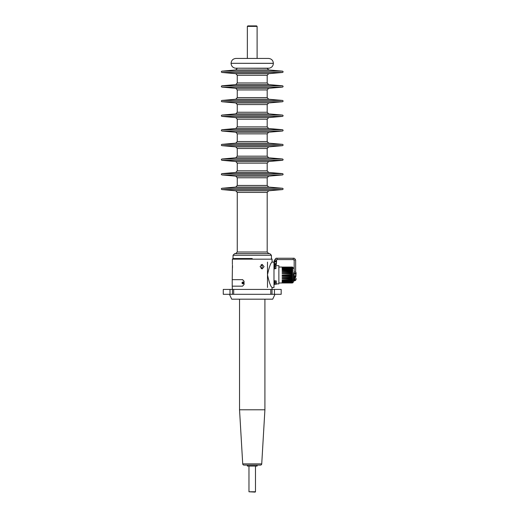 <?xml version="1.0" encoding="UTF-8"?>
<svg xmlns="http://www.w3.org/2000/svg" width="518" height="518" viewBox="0 0 518 518"><rect width="100%" height="100%" fill="white"/><g stroke="black" fill="none" stroke-linecap="round" stroke-linejoin="round"><path stroke-width="0.78" d="M255.154 492.1L248.97 491.776L255.478 491.776L255.154 492.1M248.97 466.07L248.97 491.776M255.478 466.07L255.478 491.776M247.831 25.9L256.617 25.9L257.103 26.386L247.345 26.386L247.831 25.9M257.103 465.099L257.103 466.07L247.345 466.07L247.345 465.099M257.103 58.43L257.103 26.386M247.345 58.43L247.345 26.386M260.431 465.099L244.017 465.099A1.301 1.301 0 0 1 242.715 463.875L239.536 409.79L264.912 409.79L261.732 463.875A1.301 1.301 0 0 1 260.431 465.099M239.536 299.177L239.536 409.79M264.912 299.177L264.912 409.79M264.057 266.647L262.147 264.368L260.107 266.647L262.147 268.92L264.057 266.647M261.163 268.628A2.279 1.975 90 0 0 261.163 264.659M244.017 284.537L242.56 286.163L244.017 284.537L244.017 281.287L242.56 279.662L232.219 279.662L232.446 265.041M252.227 258.514L233.029 258.514L252.227 258.514M267.482 274.78C269.166 282.491 270.694 286.719 272.073 287.464C270.694 286.713 269.166 282.485 267.482 274.78C269.166 267.068 270.694 262.84 272.073 262.089L273.99 262.089L273.99 287.464L272.073 287.464L272.073 289.42M232.472 265.391L232.491 265.753M232.498 265.999L232.504 267.139M232.491 267.528L232.472 267.91M275.99 265.669L278.872 265.669L278.872 283.89L276.269 283.89M267.482 262.089L267.482 287.464M234.654 253.632L269.794 253.632L271.419 255.257L233.029 255.257L234.654 253.632M274.514 264.18L274.514 268.907L273.99 268.907M273.99 265.002L274.514 265.002L273.99 265.002L273.99 267.702M273.99 283.346L273.99 284.55L274.514 284.55L274.514 280.646L273.99 280.646L273.99 283.346M274.689 268.363L274.236 268.395L274.689 268.402M274.967 284.006L274.514 284.039L274.967 284.045M275.848 268.693L275.848 265.222L275.99 268.57L274.689 268.693L275.848 268.447M274.967 284.091L274.967 282.355L276.12 282.355L276.12 284.091L274.967 284.091L276.12 284.337M274.967 282.355L274.967 280.866L276.12 280.866L276.12 282.355M276.269 284.214L276.262 280.957M274.689 268.447L274.689 266.712L275.848 266.712M274.689 266.712L274.689 265.222L275.848 265.222M229.455 294.302L231.727 299.177L272.721 299.177L275 294.302M274.456 289.42L274.456 294.302L281.177 294.302L281.177 289.42L223.271 289.42L223.271 294.302L229.992 294.302L229.992 289.42M274.456 294.302L233.676 294.302L233.676 289.42M270.778 294.302L270.778 289.42M233.676 294.302L229.992 294.302M231.08 63.313C231.365 60.347 232.996 58.722 235.955 58.43L268.492 58.43C271.458 58.722 273.083 60.347 273.374 63.313L231.08 63.313L273.374 63.358C273.167 66.019 271.756 67.631 269.14 68.195L235.308 68.195C232.692 67.631 231.287 66.019 231.08 63.358M292.832 280.503L282.122 280.756L292.21 280.529L292.21 279.992L282.122 279.992L292.21 279.733L292.21 279.131C292.929 278.969 292.929 278.878 292.21 278.852L292.21 278.211C292.929 278.056 292.929 277.952 292.21 277.907L292.21 277.227C292.929 277.091 292.929 276.981 292.21 276.916L292.21 276.211C292.929 276.088 292.929 275.977 292.21 275.887L292.21 275.168C292.929 275.064 292.929 274.954 292.21 274.844L292.21 274.132C292.929 274.041 292.929 273.931 292.21 273.808L292.21 273.103C292.929 273.038 292.929 272.928 292.21 272.792L292.21 272.112C292.929 272.06 292.929 271.963 292.21 271.808L292.21 271.167C292.929 271.141 292.929 271.05 292.21 270.882L292.21 270.286C292.929 270.286 292.929 270.202 292.21 270.027L292.21 269.489C292.929 269.509 292.929 269.431 292.21 269.256L292.21 268.784C292.929 268.829 292.929 268.764 292.21 268.589L292.21 268.188L292.838 268.246L292.21 267.709L282.122 267.709M292.437 279.72C292.929 279.778 292.851 279.869 292.21 279.992C292.851 279.869 292.929 279.778 292.437 279.72L292.21 279.733M292.799 282.841L282.122 282.977L292.21 282.977L282.122 282.932L292.21 282.886L282.122 282.75L292.21 282.666L282.122 282.433L292.21 282.31L282.122 281.993L292.21 281.831L292.21 281.429L282.122 281.429L292.21 281.229L292.21 280.529M292.605 281.19L292.21 281.229M292.657 281.773L292.21 281.831M292.702 282.232L292.21 282.31M292.741 282.569L292.21 282.666M292.774 282.77L292.21 282.886M293.512 273.705L293.512 281.675L293.512 281.047L294.03 281.047L294.03 279.837M292.21 268.026L282.122 268.188L292.838 268.246M292.21 268.784C292.929 268.829 292.929 268.764 292.21 268.589L282.122 268.589L292.21 268.784M292.21 269.489C292.929 269.509 292.929 269.431 292.21 269.256L282.122 269.256L292.21 269.489M292.21 270.286C292.929 270.286 292.929 270.202 292.21 270.027L282.122 270.027L292.21 270.286M292.21 271.167C292.929 271.141 292.929 271.05 292.21 270.882L282.122 270.882L292.21 271.167M292.21 272.112C292.929 272.06 292.929 271.963 292.21 271.808L282.122 271.808L292.21 272.112M292.21 273.103C292.929 273.038 292.929 272.928 292.21 272.792L282.122 272.792L292.21 273.103M292.21 274.132C292.929 274.041 292.929 273.931 292.21 273.808L282.122 273.808L292.21 274.132M292.21 276.211C292.929 276.088 292.929 275.977 292.21 275.887L282.122 275.887L292.21 276.211M292.21 277.227C292.929 277.091 292.929 276.981 292.21 276.916L282.122 276.916L292.21 277.227M292.21 278.211C292.929 278.056 292.929 277.952 292.21 277.907L282.122 277.907L292.21 278.211M292.21 279.131C292.929 278.969 292.929 278.878 292.21 278.852L282.122 278.852L292.21 279.131M292.21 280.756L292.534 280.503M282.122 282.977L278.872 282.977M292.21 275.168L282.122 275.168L292.21 274.844M282.122 267.586L292.21 267.586L282.122 267.353M282.122 267.269L292.21 267.269L282.122 267.126M282.122 267.087L292.21 267.042C292.929 267.178 292.929 267.178 292.21 267.042C292.929 267.178 292.929 267.178 292.21 267.042M293.512 281.047L293.512 276.308M292.21 267.126C292.929 267.256 292.929 267.236 292.21 267.087C292.929 267.236 292.929 267.256 292.21 267.126M292.21 267.353C292.929 267.463 292.929 267.43 292.21 267.269C292.929 267.43 292.929 267.463 292.21 267.353M292.21 267.709C292.929 267.793 292.929 267.754 292.21 267.586C292.929 267.754 292.929 267.793 292.21 267.709M275.388 264.478L275.88 264.18L275.388 263.889L274.903 264.18L275.388 264.478M295.396 276.139L294.425 276.301L295.396 276.301M276.12 260.289L277.013 259.576L293.285 259.576L294.179 260.289A0.732 0.44 180 0 1 295.642 260.289L295.642 272.241M294.179 260.289L294.179 272.241M294.03 276.301L294.263 275.939L295.461 276.301L294.289 276.865M294.321 275.939L294.489 276.554M294.185 276.029L294.069 276.152A0.881 0.531 0 0 1 295.033 275.777A0.881 0.531 0 0 1 295.791 276.301L294.03 276.178L294.03 281.028L294.489 276.042M294.399 276.729A0.881 0.531 0 0 0 295.312 276.767A0.881 0.531 0 0 0 295.791 276.301L294.289 276.677M293.868 276.301A1.042 0.628 0 0 1 294.91 275.673A1.042 0.628 0 0 1 295.953 276.301L295.953 274.689A1.042 0.628 0 0 0 294.91 274.061A1.042 0.628 0 0 0 293.868 274.689L293.868 276.301A1.042 0.628 0 0 0 294.03 276.638M293.732 273.964A1.178 0.712 0 0 1 294.91 273.251A1.178 0.712 0 0 1 296.089 273.964L296.089 272.798A1.178 0.712 0 0 0 294.91 272.086A1.178 0.712 0 0 0 293.732 272.798L293.732 273.964A1.178 0.712 0 0 0 293.738 274.041A1.178 0.712 0 0 0 293.764 274.119M295.953 276.301A1.042 0.628 0 0 1 295.409 276.852A1.042 0.628 0 0 1 294.341 276.826M274.805 263.824L275.945 264.18L274.773 264.743M274.773 264.089L274.974 264.439M274.546 264.038A0.881 0.531 0 0 1 275.511 263.656A0.881 0.531 0 0 1 276.269 264.18L274.773 263.804L274.514 265.216M274.877 264.614A0.881 0.531 0 0 0 275.79 264.653A0.881 0.531 0 0 0 276.269 264.18L274.773 264.556M274.346 264.18A1.042 0.628 0 0 1 275.388 263.552A1.042 0.628 0 0 1 276.431 264.18L276.431 262.574A1.042 0.628 0 0 0 275.388 261.946A1.042 0.628 0 0 0 274.346 262.574L274.346 264.18A1.042 0.628 0 0 0 274.514 264.517M274.21 261.843A1.178 0.712 0 0 1 275.388 261.137A1.178 0.712 0 0 1 276.567 261.843L276.567 260.677A1.178 0.712 0 0 0 275.388 259.965A1.178 0.712 0 0 0 274.21 260.677L274.21 261.843A1.178 0.712 0 0 0 274.223 261.927A1.178 0.712 0 0 0 274.242 262.004M276.431 264.18A1.042 0.628 0 0 1 275.887 264.73A1.042 0.628 0 0 1 274.825 264.704M294.748 280.711A1.658 1.658 0 0 0 296.063 279.48A1.632 1.133 -0 0 1 295.299 280.251L295.299 279.83A1.632 1.133 180 0 0 296.063 278.671A1.658 1.658 0 0 0 294.748 277.441L294.748 280.206M294.748 278.373L294.748 280.05L294.289 280.05M296.063 279.48A1.632 1.133 -0 0 0 296.056 279.072M244.082 284.537L244.017 281.287M232.381 279.662L242.625 279.662L244.082 281.287M242.56 286.163L232.219 286.163L232.381 289.42M242.832 283.806L242.812 283.806A0.894 0.79 -90 0 0 242.825 282.019A0.894 0.79 -90 0 0 242.372 283.65A0.894 0.79 -90 0 0 243.466 283.411A0.894 0.79 -90 0 0 242.812 282.019L242.832 282.019M242.081 282.601A0.764 0.673 -90 0 1 242.21 282.381L243.311 283.223A0.764 0.673 -90 0 1 243.182 283.443L242.081 282.601L243.182 283.443M242.715 463.875L261.732 463.875M271.419 255.257L271.419 258.514L272.073 259.162L232.381 259.162L232.381 264.368M237.257 68.195L267.191 68.331L268.674 69.949L282.537 71.16C283.307 71.594 283.307 72.028 282.537 72.462L221.911 72.462L235.774 73.673L268.674 73.673L267.191 75.291L237.257 75.291L237.257 82.971L267.191 82.971L268.674 84.589L282.537 85.8C283.307 86.234 283.307 86.668 282.537 87.102L221.911 87.102L235.774 88.313L268.674 88.313L267.191 89.931L237.257 89.931L237.257 97.611L267.191 97.611L268.674 99.229L282.537 100.44C283.307 100.874 283.307 101.308 282.537 101.742L221.911 101.742L235.774 102.953L268.674 102.953L267.191 104.571L237.257 104.571L237.257 112.251L267.191 112.251L268.674 113.869L282.537 115.08C283.307 115.514 283.307 115.948 282.537 116.382L221.911 116.382L235.774 117.592L268.674 117.592L267.191 119.211L237.257 119.211L237.257 126.891L267.191 126.891L268.674 128.509L282.537 129.72C283.307 130.154 283.307 130.588 282.537 131.022L221.911 131.022L235.774 132.232L268.674 132.232L267.191 133.851L237.257 133.851L237.257 141.531L267.191 141.531L268.674 143.149L282.537 144.36C283.307 144.794 283.307 145.228 282.537 145.662L221.911 145.662L235.774 146.872L268.674 146.872L267.191 148.491L237.257 148.491L237.257 156.171L267.191 156.171L268.674 157.789L282.537 159C283.307 159.434 283.307 159.868 282.537 160.295L221.911 160.295L235.774 161.512L268.674 161.512L267.191 163.131L237.257 163.131L237.257 170.81L267.191 170.81L268.674 172.429L282.537 173.64C283.307 174.074 283.307 174.508 282.537 174.935L221.911 174.935L235.774 176.152L268.674 176.152L267.191 177.771L237.257 177.771L237.257 185.45L267.191 185.45L268.674 187.069L282.537 188.28C283.307 188.714 283.307 189.148 282.537 189.575L221.911 189.575L235.774 190.792L268.674 190.792L267.191 192.411L237.257 192.411L237.257 252.007L267.191 252.007L268.816 253.632M268.674 69.949L235.774 69.949L221.911 71.16C221.141 71.594 221.141 72.028 221.911 72.462M268.674 84.589L235.774 84.589L221.911 85.8C221.141 86.234 221.141 86.668 221.911 87.102M268.674 99.229L235.774 99.229L221.911 100.44C221.141 100.874 221.141 101.308 221.911 101.742M268.674 113.869L235.774 113.869L221.911 115.08C221.141 115.514 221.141 115.948 221.911 116.382M268.674 128.509L235.774 128.509L221.911 129.72C221.141 130.154 221.141 130.588 221.911 131.022M268.674 143.149L235.774 143.149L221.911 144.36C221.141 144.794 221.141 145.228 221.911 145.662M268.674 157.789L235.774 157.789L221.911 159C221.141 159.434 221.141 159.868 221.911 160.295M268.674 172.429L235.774 172.429L221.911 173.64C221.141 174.074 221.141 174.508 221.911 174.935M268.674 187.069L235.774 187.069L221.911 188.28C221.141 188.714 221.141 189.148 221.911 189.575M282.537 188.28L221.911 188.28M282.537 173.64L221.911 173.64M282.537 159L221.911 159M282.537 144.36L221.911 144.36M282.537 129.72L221.911 129.72M282.537 115.08L221.911 115.08M282.537 100.44L221.911 100.44M282.537 85.8L221.911 85.8M282.537 71.16L221.911 71.16M232.44 294.302L232.44 289.42M272.008 294.302L272.008 289.42M274.741 260.088A0.732 0.44 0 0 1 276.042 260.088M293.285 258.404L293.285 259.576M277.013 258.404L277.013 259.576M272.073 259.162L272.073 262.089M232.381 259.162L233.029 258.514L233.029 255.257M267.191 192.411L267.191 252.007M268.674 73.673L282.537 72.462M267.191 75.291L267.191 82.971M268.674 88.313L282.537 87.102M267.191 89.931L267.191 97.611M268.674 102.953L282.537 101.742M267.191 104.571L267.191 112.251M268.674 117.592L282.537 116.382M267.191 119.211L267.191 126.891M268.674 132.232L282.537 131.022M267.191 133.851L267.191 141.531M268.674 146.872L282.537 145.662M267.191 148.491L267.191 156.171M268.674 161.512L282.537 160.295M267.191 163.131L267.191 170.81M268.674 176.152L282.537 174.935M267.191 177.771L267.191 185.45M268.674 190.792L282.537 189.575M235.774 176.152L237.257 177.771M237.257 185.45L235.774 187.069M235.774 161.512L237.257 163.131M237.257 170.81L235.774 172.429M235.774 146.872L237.257 148.491M237.257 156.171L235.774 157.789M235.774 132.232L237.257 133.851M237.257 141.531L235.774 143.149M235.774 117.592L237.257 119.211M237.257 126.891L235.774 128.509M235.774 102.953L237.257 104.571M237.257 112.251L235.774 113.869M235.774 88.313L237.257 89.931M237.257 97.611L235.774 99.229M235.774 73.673L237.257 75.291M237.257 82.971L235.774 84.589M235.774 190.792L237.257 192.411M237.257 68.331L235.774 69.949M237.257 252.007L235.632 253.632M274.514 281.151L274.967 281.151M292.838 282.815L293.512 281.675M282.122 267.035L278.872 267.035M292.838 267.204L293.512 268.337M295.642 260.289C295.053 258.644 294.269 257.97 293.285 258.262L277.013 258.262C276.029 257.97 275.246 258.644 274.657 260.289M295.953 274.728L296.082 274.041M293.868 274.728L293.738 274.041M276.431 262.607L276.56 261.927M274.346 262.607L274.223 261.927M293.512 277.143L294.03 277.143M294.289 278.101L294.748 278.101M232.219 286.163L232.219 279.662M242.314 282.219A0.945 0.945 0 0 0 242.314 283.605"/></g></svg>

